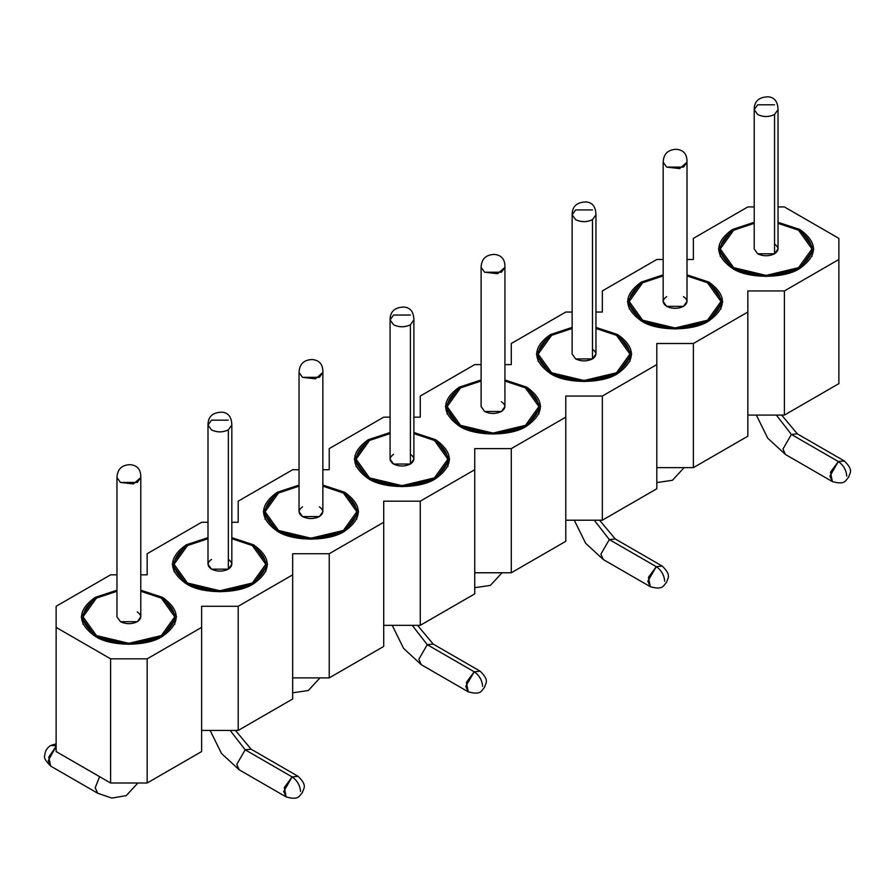 <?xml version="1.0" encoding="UTF-8"?>
<svg xmlns="http://www.w3.org/2000/svg" width="895" height="895" viewBox="0 0 895 895"><rect width="100%" height="100%" fill="white"/><g stroke="black" fill="none" stroke-linecap="round" stroke-linejoin="round"><path stroke-width="1.34" d="M550.358 373.506L584.055 381.561L617.74 373.506L631.702 354.051L617.74 334.596L595.958 327.413L617.74 334.596C635.92 347.562 635.92 360.528 617.74 373.506C602.581 383.989 565.528 383.989 550.358 373.506C532.189 360.528 532.189 347.562 550.358 334.596L572.14 327.413L550.358 334.596L536.407 354.051L550.358 373.506M641.402 320.947L675.087 329.002L708.773 320.947L722.735 301.492L708.773 282.037L687.002 274.854L708.773 282.037C726.953 295.003 726.953 307.981 708.773 320.947C693.614 331.441 656.561 331.441 641.402 320.947C623.222 307.981 623.222 295.003 641.402 282.037L663.173 274.854L641.402 282.037L627.44 301.492L641.402 320.947M732.434 268.388L766.12 276.443L799.817 268.388L813.768 248.933L799.817 229.478L778.035 222.296L799.817 229.478C817.985 242.444 817.985 255.422 799.817 268.388C784.646 278.882 747.593 278.882 732.434 268.388C714.255 255.422 714.255 242.444 732.434 229.478L754.205 222.296L732.434 229.478L718.472 248.933L732.434 268.388M459.325 426.065L493.022 434.12L526.707 426.065L540.658 406.61L526.707 387.155L504.925 379.972L526.707 387.155C544.887 400.121 544.887 413.087 526.707 426.065C511.548 436.547 474.484 436.547 459.325 426.065C441.157 413.087 441.157 400.121 459.325 387.155L481.107 379.972L459.325 387.155L445.374 406.61L459.325 426.065M511.291 343.501L565.774 312.042L572.14 312.042L565.774 312.042L511.291 343.501L511.291 364.601L511.291 343.501M420.258 417.159L420.258 396.06L474.742 364.601L481.107 364.601L474.742 364.601L420.258 396.06L420.258 417.159L420.258 396.06L420.258 417.159L413.893 417.159L420.258 417.159M602.335 312.042L602.335 290.942L656.807 259.483L663.173 259.483L656.807 259.483L602.335 290.942L602.335 312.042L602.335 290.942L602.335 312.042L595.958 312.042L602.335 312.042M693.368 238.383L747.84 206.924L754.205 206.924L747.84 206.924L693.368 238.383L693.368 259.483L693.368 238.383M778.035 206.924L784.4 206.924L838.872 238.383L784.4 206.924L778.035 206.924M687.002 259.483L693.368 259.483L687.002 259.483M504.925 364.601L511.291 364.601L504.925 364.601M747.84 312.042L693.368 343.501L693.368 467.649L747.84 436.201L747.84 290.942L784.4 290.942L784.4 415.09L838.872 383.642L838.872 259.483L784.4 290.942L838.872 259.483L838.872 238.383L838.872 383.642L784.4 415.09L747.84 415.09L784.4 415.09L784.4 290.942L747.84 290.942L747.84 436.201L693.368 467.649L656.807 467.649L693.368 467.649L693.368 343.501L747.84 312.042M602.335 520.208L656.807 488.759L656.807 364.601L602.335 396.06L602.335 520.208L565.774 520.208L602.335 520.208L602.335 396.06L656.807 364.601L656.807 343.501L693.368 343.501L656.807 343.501L656.807 488.759L602.335 520.208M565.774 417.159L511.291 448.619L511.291 572.766L565.774 541.318L565.774 396.06L602.335 396.06L565.774 396.06L565.774 541.318L511.291 572.766L474.742 572.766L511.291 572.766L511.291 448.619L565.774 417.159M474.742 593.877L420.258 625.325L383.709 625.325L420.258 625.325L474.742 593.877L474.742 448.619L511.291 448.619L474.742 448.619L474.742 593.877M383.709 646.436L329.226 677.884L292.665 677.884L329.226 677.884L383.709 646.436L383.709 501.178L420.258 501.178L474.742 469.718L420.258 501.178L420.258 625.325L420.258 501.178L383.709 501.178L383.709 646.436M292.665 698.995L238.193 730.443L201.632 730.443L238.193 730.443L292.665 698.995L292.665 553.725L329.226 553.725L383.709 522.277L329.226 553.725L329.226 677.884L329.226 553.725L292.665 553.725L292.665 698.995M201.632 751.554L147.16 783.002L110.6 783.002L56.128 751.554L56.128 730.443L56.128 751.554L110.6 783.002L147.16 783.002L201.632 751.554L201.632 606.284L238.193 606.284L292.665 574.836L238.193 606.284L238.193 730.443L238.193 606.284L201.632 606.284L201.632 751.554M390.075 417.159L383.709 417.159L329.226 448.619L329.226 469.718L322.86 469.718L329.226 469.718L329.226 448.619L329.226 469.718L329.226 448.619L383.709 417.159L390.075 417.159M299.042 469.718L292.665 469.718L238.193 501.178L238.193 522.277L231.827 522.277L238.193 522.277L238.193 501.178L238.193 522.277L238.193 501.178L292.665 469.718L299.042 469.718M207.998 522.277L201.632 522.277L147.16 553.725L147.16 574.836L140.795 574.836L147.16 574.836L147.16 553.725L147.16 574.836L147.16 553.725L201.632 522.277L207.998 522.277M116.965 574.836L110.6 574.836L56.128 606.284L56.128 627.395L110.6 658.843L147.16 658.843L201.632 627.395L147.16 658.843L147.16 783.002L147.16 658.843L110.6 658.843L110.6 783.002L110.6 658.843L56.128 627.395L56.128 751.554L56.128 606.284L56.128 730.443L56.128 606.284L110.6 574.836L116.965 574.836M95.194 636.289C77.015 623.323 77.015 610.356 95.194 597.39L116.965 590.208L95.194 597.39L81.232 616.845L95.194 636.289L128.88 644.344L162.566 636.289L176.528 616.845L162.566 597.39L140.795 590.208L162.566 597.39C180.745 610.356 180.745 623.323 162.566 636.289C147.406 646.783 110.353 646.783 95.194 636.289M368.292 478.612C350.113 465.646 350.113 452.68 368.292 439.714L390.075 432.531L368.292 439.714L354.342 459.169L368.292 478.612L401.978 486.679L435.675 478.612L449.626 459.169L435.675 439.714L413.893 432.531L435.675 439.714C453.843 452.68 453.843 465.646 435.675 478.612C420.516 489.106 383.452 489.106 368.292 478.612M277.26 531.171C259.08 518.205 259.08 505.239 277.26 492.272L299.042 485.09L277.26 492.272L263.298 511.727L277.26 531.171L310.945 539.237L344.642 531.171L358.593 511.727L344.642 492.272L322.86 485.09L344.642 492.272C362.811 505.239 362.811 518.205 344.642 531.171C329.472 541.665 292.419 541.665 277.26 531.171M186.227 583.73C168.047 570.764 168.047 557.798 186.227 544.831L207.998 537.649L186.227 544.831L172.265 564.286L186.227 583.73L219.913 591.796L253.598 583.73L267.56 564.286L253.598 544.831L231.827 537.649L253.598 544.831C271.778 557.798 271.778 570.764 253.598 583.73C238.439 594.224 201.386 594.224 186.227 583.73M525.633 425.237L526.853 425.975M459.18 425.975L460.399 425.237M550.212 373.416L551.443 372.678M616.666 372.678L617.886 373.416M707.699 320.119L708.918 320.857M641.245 320.857L642.476 320.119M732.289 268.299L733.508 267.56M798.732 267.56L799.962 268.299M368.147 478.534L369.366 477.796M434.601 477.796L435.82 478.534M343.557 530.343L344.788 531.093M277.114 531.093L278.334 530.343M186.082 583.652L187.301 582.902M252.524 582.902L253.755 583.652M161.492 635.461L162.711 636.211M95.038 636.211L96.268 635.461M616.487 372.779L616.487 374.2L616.487 372.779L584.055 380.532L551.622 372.779L538.186 354.051L551.622 335.323L572.14 328.476L551.622 335.323C534.114 347.808 534.114 360.293 551.622 372.779C566.211 382.881 601.887 382.881 616.487 372.779C633.984 360.293 633.984 347.808 616.487 335.323L595.958 328.476L616.487 335.323L629.923 354.051L616.487 372.779M592.479 349.184C597.021 352.429 597.021 355.673 592.479 358.917C586.863 361.535 581.247 361.535 575.63 358.917M642.655 282.764L663.173 275.917L642.655 282.764C625.157 295.249 625.157 307.735 642.655 320.22C657.243 330.322 692.92 330.322 707.52 320.22C725.017 307.735 725.017 295.249 707.52 282.764L687.002 275.917L707.52 282.764L720.956 301.492L707.52 320.22L675.087 327.973L642.655 320.22L629.219 301.492L642.655 282.764M798.553 267.661L798.553 269.082L798.553 267.661L766.12 275.414L733.687 267.661L720.251 248.933L733.687 230.205L754.205 223.358L733.687 230.205C716.19 242.69 716.19 255.176 733.687 267.661C748.287 277.763 783.964 277.763 798.553 267.661C816.05 255.176 816.05 242.69 798.553 230.205L778.035 223.358L798.553 230.205L811.989 248.933L798.553 267.661M460.578 387.882L481.107 381.035L460.578 387.882C443.081 400.367 443.081 412.852 460.578 425.338C475.178 435.44 510.855 435.44 525.454 425.338C542.952 412.852 542.952 400.367 525.454 387.882L504.925 381.035L525.454 387.882L538.891 406.61L525.454 425.338L493.022 433.09L460.578 425.338L447.142 406.61L460.578 387.882M96.447 598.117L116.965 591.271L96.447 598.117C78.95 610.603 78.95 623.088 96.447 635.573C111.036 645.675 146.713 645.675 161.313 635.573C178.81 623.088 178.81 610.603 161.313 598.117L140.795 591.271L161.313 598.117L174.749 616.845L161.313 635.573L128.88 643.326L96.447 635.573L83.011 616.845L96.447 598.117M434.422 477.896L434.422 479.317L434.422 477.896L401.978 485.649L369.545 477.896L356.109 459.169L369.545 440.441L390.075 433.594L369.545 440.441C352.048 452.926 352.048 465.411 369.545 477.896C384.145 487.999 419.822 487.999 434.422 477.896C451.919 465.411 451.919 452.926 434.422 440.441L413.893 433.594L434.422 440.441L447.858 459.169L434.422 477.896M278.513 493L299.042 486.153L278.513 493C261.016 505.485 261.016 517.97 278.513 530.455C293.112 540.558 328.789 540.558 343.389 530.455C360.886 517.97 360.886 505.485 343.389 493L322.86 486.153L343.389 493L356.814 511.727L343.389 530.455L310.945 538.208L278.513 530.455L265.077 511.727L278.513 493M252.345 583.014L252.345 584.435L252.345 583.014L219.913 590.767L187.48 583.014L174.044 564.286L187.48 545.558L207.998 538.712L187.48 545.558C169.983 558.044 169.983 570.529 187.48 583.014C202.08 593.116 237.757 593.116 252.345 583.014C269.842 570.529 269.842 558.044 252.345 545.558L231.827 538.712L252.345 545.558L265.781 564.286L252.345 583.014M595.958 214.766L595.958 214.789C595.746 206.823 592.512 202.538 586.281 201.934C576.85 202.102 572.14 206.387 572.14 214.789L572.14 354.051L575.63 358.917L592.479 358.917L592.479 219.655L592.479 358.917L595.958 354.051L595.958 214.789L592.479 219.655C586.863 222.273 581.247 222.273 575.63 219.655L572.14 214.789L575.63 209.922L592.479 209.922M683.511 296.625C688.054 299.87 688.054 303.114 683.511 306.358C677.895 308.976 672.279 308.976 666.663 306.358C662.121 303.114 662.121 299.87 666.663 296.625M774.544 244.066C779.086 247.311 779.086 250.555 774.544 253.8C768.928 256.417 763.312 256.417 757.696 253.8M501.435 401.743C505.988 404.987 505.988 408.232 501.435 411.476C495.83 414.094 490.214 414.094 484.598 411.476M137.304 611.979C141.846 615.223 141.846 618.467 137.304 621.701C131.688 624.33 126.072 624.33 120.456 621.701M410.402 454.302C414.944 457.546 414.944 460.791 410.402 464.035C404.786 466.653 399.17 466.653 393.565 464.035C389.012 460.791 389.012 457.546 393.565 454.302M319.37 506.861C323.912 510.105 323.912 513.35 319.37 516.583C313.753 519.212 308.137 519.212 302.521 516.583C297.979 513.35 297.979 510.105 302.521 506.861M228.337 559.42C232.879 562.664 232.879 565.908 228.337 569.142C222.721 571.771 217.105 571.771 211.488 569.142C206.946 565.908 206.946 562.664 211.488 559.42M572.14 214.789L575.63 219.655C581.247 222.318 586.863 222.318 592.479 219.655L595.958 214.789M663.173 301.492L666.663 306.358L683.511 306.358L687.002 301.492L687.002 162.23L683.511 167.096L666.663 167.096L663.173 162.208L666.663 167.096L679.652 168.584L687.002 162.23C687.226 154.276 683.657 149.957 676.296 149.297C667.916 149.622 663.542 153.94 663.173 162.23L663.173 301.492M778.035 109.649L778.035 109.671C777.811 101.706 774.589 97.421 768.346 96.817C758.926 96.984 754.216 101.269 754.205 109.671L754.205 248.933L757.696 253.8L774.544 253.8L774.544 114.538L774.544 253.8L778.035 248.933L778.035 109.671L774.544 114.538C768.928 117.155 763.312 117.155 757.696 114.538L754.205 109.671L757.696 104.805L774.544 104.805M481.107 406.61L484.598 411.476L501.435 411.476L504.925 406.61L504.925 267.348L501.435 272.214L484.598 272.214L481.107 267.325L484.598 272.214L497.575 273.702L504.925 267.348C505.149 259.393 501.592 255.075 494.23 254.415C485.84 254.739 481.465 259.058 481.107 267.348L481.107 406.61M140.795 477.561L133.444 483.938L120.456 482.439L116.965 477.583L116.965 616.845L120.456 621.701L137.304 621.701L140.795 616.845L140.795 477.583L137.304 482.439L120.456 482.439L116.965 477.561M390.075 319.907L393.565 324.773C399.17 327.436 404.786 327.436 410.402 324.773L413.893 319.907C413.669 311.941 410.447 307.656 404.204 307.052C394.784 307.22 390.075 311.505 390.075 319.907L390.075 459.169L393.565 464.035L410.402 464.035L410.402 324.773L410.402 464.035L413.893 459.169L413.893 319.907L410.402 324.773C404.786 327.391 399.17 327.391 393.565 324.773L390.075 319.907L393.565 315.04L410.402 315.04M322.86 372.443L315.51 378.82L302.521 377.332L299.042 372.465L299.042 511.727L302.521 516.583L319.37 516.583L322.86 511.727L322.86 372.465L319.37 377.332L302.521 377.332L299.042 372.443M207.998 425.024L211.488 429.891C217.105 432.553 222.721 432.553 228.337 429.88L231.827 425.024C231.604 417.059 228.382 412.774 222.139 412.17C212.719 412.326 207.998 416.611 207.998 425.024L207.998 564.286L211.488 569.142L228.337 569.142L228.337 429.891L228.337 569.142L231.827 564.286L231.827 425.024L228.337 429.891C222.721 432.509 217.105 432.509 211.488 429.891L207.998 425.024L211.488 420.158L228.337 420.158M754.205 109.671L757.696 114.538C763.312 117.2 768.928 117.2 774.544 114.538L778.035 109.671M594.291 520.208L609.316 539.562L615.279 538.969L609.316 539.562L594.291 520.208M599.572 520.208L615.279 538.969L662.222 566.076L656.27 566.669L609.316 539.562L656.27 566.669L662.222 566.076C672.145 575.742 667.435 578.025 666.618 582.287C663.352 585.185 663.732 590.465 650.318 586.706L647.846 581.258L656.27 566.669L648.439 577.331L650.318 586.706L603.364 559.599L600.892 554.15L609.316 539.562L600.892 554.15L603.364 559.599L585.643 543.265L574.277 520.208M776.357 415.09L791.393 434.444L797.344 433.851L791.393 434.444L776.357 415.09M781.648 415.09L797.344 433.851L844.298 460.959L838.335 461.551L791.393 434.444L838.335 461.551L844.298 460.959C854.21 470.625 849.512 472.907 848.695 477.169C845.417 480.067 845.797 485.358 832.384 481.588L829.922 476.14L838.335 461.551L830.504 472.213L832.384 481.588L785.43 454.481L782.968 449.033L791.393 434.444L782.968 449.033L785.43 454.481L767.709 438.147L756.342 415.09M412.215 625.325L427.251 644.68L433.202 644.087L427.251 644.68L412.215 625.325M417.506 625.325L433.202 644.087L480.156 671.194L474.205 671.787L427.251 644.68L474.205 671.787L480.156 671.194C490.068 680.86 485.37 683.142 484.553 687.405C481.286 690.302 481.667 695.583 468.242 691.824L465.78 686.375L474.205 671.787L466.373 682.449L468.242 691.824L421.299 664.716L418.826 659.268L427.251 644.68L418.826 659.268L421.299 664.716L403.578 648.383L392.211 625.325M230.149 730.443L245.185 749.797L251.137 749.204L245.185 749.797L230.149 730.443M235.441 730.443L251.137 749.204L298.091 776.312L292.128 776.905L245.185 749.797L292.128 776.905L298.091 776.312C308.003 785.978 303.304 788.26 302.488 792.522C299.21 795.409 299.59 800.701 286.176 796.942L283.715 791.482L292.128 776.905L284.297 787.566L286.176 796.942L239.222 769.834L236.761 764.386L245.185 749.797L236.761 764.386L239.222 769.834L221.501 753.5L210.135 730.443M99.602 776.659L95.194 787.768L97.656 793.216L95.194 787.768L99.602 776.659M56.128 746.396L48.24 760.66L50.702 766.109L48.722 757.114L56.128 746.396M656.27 566.669C661.349 570.216 664.157 575.082 664.694 581.258C664.179 575.093 661.371 570.227 656.27 566.669M838.335 461.551C843.414 465.098 846.222 469.964 846.759 476.14C846.245 469.976 843.437 465.109 838.335 461.551M474.205 671.787C479.284 675.333 482.092 680.2 482.629 686.375C482.114 680.211 479.306 675.345 474.205 671.787M292.128 776.905C297.207 780.451 300.015 785.318 300.552 791.482C300.038 785.329 297.229 780.462 292.128 776.905M56.128 743.89L50.735 745.457L56.128 745.781L50.702 745.479C46.932 747.817 44.951 751.218 44.75 755.66C43.676 757.617 45.656 761.108 50.702 766.109L97.656 793.216L111.797 798.083L126.217 795.644L137.931 783.002M629.923 361.49L629.923 354.051M538.186 361.49L538.186 354.051M629.219 308.932L629.219 301.492M720.956 308.932L720.956 301.492M811.989 256.373L811.989 248.933M720.251 256.373L720.251 248.933M447.142 414.049L447.142 406.61M538.891 414.049L538.891 406.61M83.011 624.274L83.011 616.845M174.749 624.274L174.749 616.845M447.858 466.608L447.858 459.169M356.109 466.608L356.109 459.169M265.077 519.156L265.077 511.727M356.814 519.156L356.814 511.727M265.781 571.715L265.781 564.286M174.044 571.715L174.044 564.286M116.965 477.583C117.334 469.282 121.709 464.975 130.088 464.65C137.45 465.31 141.018 469.618 140.795 477.583M299.042 372.465C299.4 364.164 303.774 359.857 312.154 359.533C319.515 360.193 323.084 364.5 322.86 372.465M474.742 587.691L490.359 585.408L502.073 572.766M656.807 482.573L672.425 480.291L684.138 467.649M292.665 692.808L308.294 690.526L319.996 677.884"/></g></svg>
